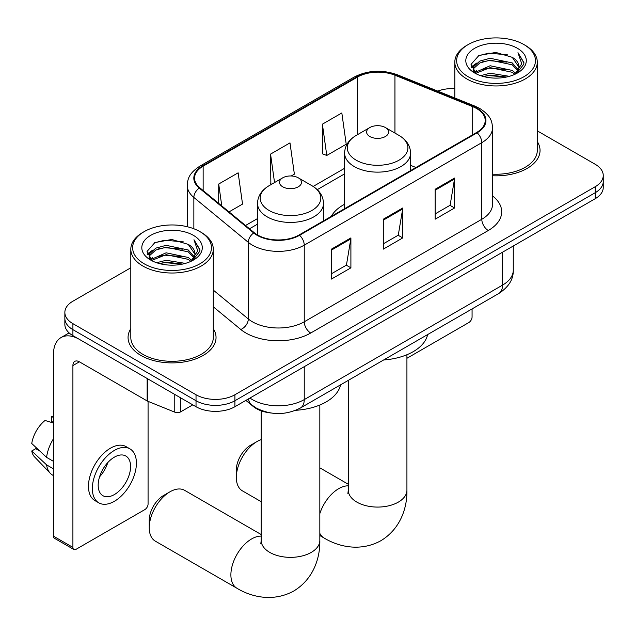 <?xml version="1.0" encoding="UTF-8"?>
<svg xmlns="http://www.w3.org/2000/svg" width="635" height="635" viewBox="0 0 635 635"><rect width="100%" height="100%" fill="white"/><g stroke="black" fill="none" stroke-linecap="round" stroke-linejoin="round"><path stroke-width="0.95" d="M344.607 204.24A48.57 28.043 0 0 0 331.272 216.4M270.613 412.948A27.495 15.875 180 0 1 253.222 406.464L245.864 400.391M130.81 267.779L72.906 301.212A27.495 15.875 0 0 0 64.857 312.436L64.857 324.414A27.495 15.875 0 0 0 72.906 335.637L196.024 406.717A27.495 15.875 0 0 0 234.91 406.717L595.201 198.707A27.495 15.875 0 0 0 603.25 187.484L603.25 181.499A27.495 15.875 0 0 1 595.201 192.722A27.495 15.875 0 0 0 603.25 181.499L603.25 175.506A27.495 15.875 0 0 0 595.201 164.282L537.289 130.858M64.857 312.436A27.495 15.875 0 0 0 72.906 323.659L196.024 394.748A27.495 15.875 0 0 0 234.91 394.748L234.91 400.733L595.201 192.722L234.91 400.733A27.495 15.875 0 0 1 196.024 400.733A27.495 15.875 0 0 0 234.91 400.733L234.91 406.717M72.906 323.659L72.906 329.644L196.024 400.733L72.906 329.644A27.495 15.875 0 0 1 64.857 318.421A27.495 15.875 0 0 0 72.906 329.644L72.906 335.637M130.81 328.668A43.99 25.4 0 0 0 128.064 337.502A43.99 25.4 0 0 0 140.946 355.465A43.99 25.4 0 0 0 188.889 360.966A43.99 25.4 0 0 0 216.043 337.502A43.99 25.4 0 0 0 213.289 328.668A43.99 25.4 0 0 1 216.043 337.502A43.99 25.4 0 0 1 188.889 360.966A43.99 25.4 0 0 1 140.946 355.465A43.99 25.4 0 0 1 128.064 337.502A43.99 25.4 0 0 1 130.81 328.668M476.615 108.537A29.329 16.931 180 0 1 485.203 120.515A29.329 16.931 180 0 1 476.615 132.485L299.061 234.99A29.329 16.931 180 0 1 254.302 232.735L199.858 187.841A29.329 16.931 180 0 1 194.556 178.133A29.329 16.931 180 0 1 203.144 166.164L357.394 77.113A29.329 16.931 180 0 1 394.946 75.216L472.694 106.64A29.329 16.931 180 0 1 476.615 108.537M477.131 108.244A30.059 17.351 0 0 0 473.115 106.299L395.367 74.866A30.059 17.351 0 0 0 356.87 76.811L202.629 165.862A30.059 17.351 0 0 0 199.263 188.087L253.698 232.974A30.059 17.351 0 0 0 299.577 235.291L477.131 132.786A30.059 17.351 0 0 0 477.131 108.244M331.462 249.134L331.462 279.067L350.901 267.843L350.901 237.911L331.462 249.134M331.462 273.756L346.432 265.113L350.822 238.903A7.334 4.231 -120 0 0 350.901 237.911M346.305 265.184L350.901 267.843M435.142 189.278L435.142 219.21L454.581 207.986L454.581 178.054L435.142 189.278M435.142 213.9L450.112 205.256L454.501 179.046A7.334 4.231 -120 0 0 454.581 178.054M449.985 205.327L454.581 207.986M383.302 219.21L383.302 249.134L402.741 237.911L402.741 207.986L383.302 219.21M383.302 243.824L398.272 235.18L402.661 208.978A7.334 4.231 -120 0 0 402.741 207.986M398.145 235.26L402.741 237.911M492.53 175.76A43.99 25.4 0 0 0 540.044 150.439A43.99 25.4 0 0 0 537.289 141.605A43.99 25.4 0 0 1 540.044 150.439A43.99 25.4 0 0 1 492.53 175.76M234.91 394.748L595.201 186.73A27.495 15.875 0 0 0 603.25 175.506M454.811 88.606A27.495 15.875 0 0 0 437.721 91.091M322.389 124.182L326.779 155.456L346.218 144.232L341.828 112.959L322.389 124.182L322.699 153.932M229.021 211.892L242.538 204.089L238.149 172.815L218.71 184.039L218.71 203.383M291.219 175.982L294.378 174.157L289.989 142.883L270.55 154.107L270.859 183.856M271.724 184.182L270.55 183.745M270.55 154.107L274.542 182.555M326.779 155.456L322.389 153.813M218.71 184.039L221.782 205.915M406.924 358.291L468.836 322.54A4.58 2.643 120 0 0 472.075 316.928L472.075 308.912M468.185 76.74A39.41 22.749 0 0 0 523.915 76.74A39.41 22.749 0 0 0 523.915 44.569L525.216 45.315A41.235 23.812 0 0 1 537.289 62.151A41.235 23.812 0 0 1 511.834 84.145A41.235 23.812 0 0 1 466.892 78.986A41.235 23.812 0 0 1 454.811 62.151A41.235 23.812 0 0 1 466.892 45.315L468.185 44.569A39.41 22.749 0 0 0 468.185 76.74M492.53 174.165A41.235 23.812 0 0 0 537.289 150.439L537.289 62.151M480.616 75.668L490.125 73.231L509.405 76.319M483.338 76.494L490.125 75.097L506.587 77.018L488.839 75.605L483.529 76.541M474.694 72.612L490.125 65.746L512.255 70.421L515.811 73.366M475.631 73.39L490.125 67.62L512.255 72.287L514.826 74.255M473.416 71.334L473.146 69.493L473.924 66.373L479.854 61.063L490.125 58.261L512.255 62.936L518.311 69.81M473.21 70.429L473.924 68.239L479.854 62.936L490.125 60.135L512.255 64.81L517.874 70.699M514.596 74.446A22.908 13.224 0 0 0 518.962 66.675A22.908 13.224 0 0 0 512.255 57.325L518.954 67.127M517.438 48.308A30.242 17.462 0 0 0 474.734 48.268A30.242 17.462 0 0 0 474.536 72.922A30.242 17.462 0 0 0 474.67 73.001A30.242 17.462 0 0 0 517.573 72.922A30.242 17.462 0 0 0 517.438 48.308M512.255 57.325L495.792 52.411L478.877 55.523L471.035 64.381L476.234 73.835M516.469 73.533L523.772 64.262L523.923 62.603L517.977 52.665L521.724 63.794L514.834 74.335M525.216 45.315L523.915 44.569A39.41 22.749 0 0 0 468.185 44.569M517.977 52.665L523.915 62.976M478.48 55.713L488.839 53.157L507.397 54.824M471.329 67.754L474.71 65.103M482.156 61.936L488.839 60.642L506.738 62.111M482.156 69.421L488.839 68.128L506.738 69.596M471.138 67.024L476.687 63.079M474.091 72.049L476.687 70.556M236.331 477.433L236.331 469.948A20.161 11.636 -60 0 1 250.587 445.254L257.072 441.515A29.329 16.931 120 0 0 236.331 477.433A29.329 16.931 120 0 0 242.411 490.855L261.183 501.69M369.824 136.525A10.993 6.35 0 0 0 385.374 136.525A10.993 6.35 0 0 0 385.374 127.548L399.026 135.43A30.305 17.494 0 0 1 399.026 160.171A30.305 17.494 0 0 1 356.171 160.171A30.305 17.494 0 0 1 356.171 135.43C348.702 139.859 344.853 145.748 344.607 153.091A32.988 19.05 0 0 0 354.266 166.56A32.988 19.05 0 0 0 390.223 170.688A32.988 19.05 0 0 0 410.591 153.091C410.345 145.748 406.495 139.859 399.026 135.43L385.374 127.548A10.993 6.35 0 0 0 369.824 127.548A10.993 6.35 0 0 0 369.824 136.525M383.659 359.958A50.403 29.099 0 0 0 427.633 334.566M261.183 439.618A29.329 16.931 120 0 0 257.072 441.515L250.587 445.254M149.241 527.709L149.241 520.232A20.161 11.636 -60 0 1 163.497 495.538L169.982 491.792A29.329 16.931 120 0 0 149.241 527.709A29.329 16.931 120 0 0 155.313 541.139L236.966 588.272A29.329 16.931 -60 0 1 232.466 564.777A29.329 16.931 -60 0 1 251.627 538.932A29.329 16.931 -60 0 1 261.183 536.115M282.734 186.809A10.993 6.35 0 0 0 298.283 186.809A10.993 6.35 0 0 0 298.283 177.824L311.936 185.714A30.305 17.494 0 0 1 311.936 210.455A30.305 17.494 0 0 1 269.073 210.455A30.305 17.494 0 0 1 269.073 185.714C261.612 190.143 257.762 196.032 257.516 203.375A32.988 19.05 0 0 0 267.176 216.845A32.988 19.05 0 0 0 303.133 220.972A32.988 19.05 0 0 0 323.501 203.375C323.255 196.032 319.397 190.143 311.936 185.714L298.283 177.824A10.993 6.35 0 0 0 282.734 177.824A10.993 6.35 0 0 0 282.734 186.809M295.727 410.297A50.403 29.099 0 0 0 340.543 384.85M261.183 534.535L184.642 490.339A29.329 16.931 120 0 0 169.982 491.792L163.497 495.538M180.634 397.827L180.634 411.861L192.786 404.844M147.145 378.492L79.391 339.376A36.655 21.161 -120 0 0 61.063 337.558A36.655 21.161 -120 0 0 53.467 354.338L53.467 536.162L72.906 547.386L72.906 365.562A9.168 5.294 60 0 1 74.803 361.371A9.168 5.294 60 0 1 79.391 361.823L147.145 400.939L147.145 378.492A4.58 2.643 0 0 0 147.757 378.793M72.906 547.386A4.58 2.643 120 0 0 73.858 549.489L54.419 538.266A4.58 2.643 -60 0 1 53.467 536.162M73.858 549.489A4.58 2.643 120 0 0 76.144 549.259L144.836 509.603A4.58 2.643 120 0 0 148.074 503.992L148.074 401.368M180.634 411.861A4.58 2.643 180 0 1 174.768 412.155L147.757 401.241A4.58 2.643 180 0 1 147.145 400.939M114.379 494.562A22.908 13.224 120 0 0 129.35 474.377A22.908 13.224 120 0 0 125.833 456.017A22.908 13.224 120 0 0 114.379 457.152A22.908 13.224 120 0 0 99.409 477.337A22.908 13.224 120 0 0 102.926 495.697A22.908 13.224 120 0 0 114.379 494.562M99.576 476.806A22.908 13.224 120 0 0 107.799 462.566M53.467 417.322L51.522 416.735L51.522 421.338L53.467 422.458M129.961 448.874L126.071 446.627A31.155 17.986 120 0 0 110.49 448.167A31.155 17.986 120 0 0 90.138 475.631A31.155 17.986 120 0 0 94.917 500.594L98.798 502.841A31.155 17.986 120 0 0 114.379 501.293A31.155 17.986 120 0 0 134.731 473.837A31.155 17.986 120 0 0 129.961 448.874A31.155 17.986 120 0 0 114.379 450.413A31.155 17.986 120 0 0 94.028 477.869A31.155 17.986 120 0 0 98.798 502.841M53.467 438.745A30.242 17.462 120 0 0 46.585 457.383L31.75 443.5A23.828 13.756 120 0 1 45.045 420.473L53.467 423.029M53.467 461.351L46.585 457.383M39.775 451.017L35.735 448.683L31.75 450.985L46.585 464.868L53.467 468.836M46.585 464.868A30.242 17.462 120 0 0 50.316 473.313A30.242 17.462 120 0 0 52.602 475.107L53.467 475.607M53.467 416.195A23.828 13.756 120 0 0 51.522 416.735M31.75 450.985A23.828 13.756 120 0 0 34.568 456.914L50.316 473.313M144.185 263.803A39.41 22.749 0 0 0 199.914 263.803A39.41 22.749 0 0 0 199.914 231.624L201.216 232.378A41.235 23.812 0 0 1 213.289 249.214A41.235 23.812 0 0 1 187.833 271.209A41.235 23.812 0 0 1 142.891 266.049A41.235 23.812 0 0 1 130.81 249.214A41.235 23.812 0 0 1 142.891 232.378L144.185 231.624A39.41 22.749 0 0 0 144.185 263.803M130.81 249.214L130.81 337.502A41.235 23.812 0 0 0 142.891 354.338A41.235 23.812 0 0 0 187.833 359.497A41.235 23.812 0 0 0 213.289 337.502L213.289 249.214M156.615 262.723L166.124 260.286L185.404 263.382M159.337 263.557L166.124 262.16L182.586 264.081M150.709 259.644L166.124 252.809L188.254 257.477L191.81 260.429M151.63 260.445L166.124 254.675L188.254 259.35L190.825 261.318M149.416 258.397L149.146 256.556L149.923 253.428L155.853 248.126L166.124 245.324L188.254 249.992L194.31 256.865M149.209 257.485L149.923 255.302L155.853 249.992L166.124 247.198L188.254 251.865L193.873 257.762M190.595 261.509A22.908 13.224 0 0 0 194.961 253.738A22.908 13.224 0 0 0 188.254 244.38L194.953 254.19M193.437 235.371A30.242 17.462 0 0 0 150.733 235.331A30.242 17.462 0 0 0 150.535 259.985A30.242 17.462 0 0 0 150.67 260.056A30.242 17.462 0 0 0 193.564 259.985A30.242 17.462 0 0 0 193.437 235.371M188.254 244.38L171.791 239.474L154.876 242.578L147.034 251.444L152.233 260.89M192.468 260.596L199.771 251.325L199.922 249.658L193.977 239.728L197.723 250.857L190.833 261.398M201.216 232.378L199.914 231.624A39.41 22.749 0 0 0 144.185 231.624M193.977 239.728L199.914 250.039M154.48 242.776L164.838 240.22L183.396 241.887M147.328 254.818L150.709 252.166M158.155 248.999L164.838 247.706L182.737 249.174M158.155 256.484L164.838 255.183L182.737 256.651M159.528 263.604L164.838 262.668L182.562 264.089M147.137 254.079L152.686 250.134M150.09 259.112L152.686 257.619M253.222 406.067L253.222 406.464M249.944 398.034A36.655 21.161 0 0 0 252.405 399.605A36.655 21.161 0 0 0 304.244 399.605L502.531 285.131A36.655 21.161 0 0 0 513.27 270.161C513.54 279.257 508.691 287.044 498.737 293.521L300.45 407.995A18.328 10.581 60 0 0 304.244 399.605L304.244 366.689M502.531 252.206L502.531 285.131A18.328 10.581 60 0 1 498.737 293.521M248.46 398.891A18.328 12.255 129.5 0 0 251.65 404.852L246.086 400.264M595.201 198.707L595.201 186.73M196.024 406.717L196.024 394.748M492.53 195.929A45.823 26.456 180 0 1 488.275 230.505L310.721 333.018A9.168 5.294 60 0 1 304.244 321.794L481.798 219.281A36.655 21.161 0 0 0 492.53 204.319L492.53 127.698A36.655 21.161 180 0 1 481.798 142.661A9.168 5.294 -120 0 0 477.131 132.786M310.721 333.018A45.823 26.456 180 0 1 245.928 333.018A45.823 26.456 180 0 1 240.792 329.486L213.289 306.808M253.698 232.974A9.168 6.128 129.5 0 0 248.301 242.34L248.301 318.968A36.655 21.161 0 0 0 252.405 321.794A36.655 21.161 0 0 0 304.244 321.794L304.244 245.166A36.655 21.161 180 0 1 248.301 242.34L193.858 197.453A36.655 21.161 180 0 1 187.23 185.317L187.23 226.719M492.53 127.698C491.942 121.396 491.355 116.157 479.901 108.537L475.083 106.196A9.168 4.294 112 0 0 473.115 106.299M475.083 106.196L397.327 74.763C382.151 69.398 367.744 70.175 354.108 77.105A9.168 5.294 60 0 1 356.87 76.811M202.629 165.862A9.168 5.294 -120 0 0 199.858 166.156C188.746 173.442 187.738 178.927 187.23 185.317M199.263 188.087A9.168 6.128 129.5 0 0 193.858 197.453L193.858 228.759M397.327 74.763A9.168 4.294 112 0 0 395.367 74.866M299.577 235.291A9.168 5.294 60 0 1 304.244 245.166L481.798 142.661L481.798 219.281A9.168 5.294 60 0 0 488.275 230.505M213.289 290.1L248.301 318.968A9.168 6.128 -50.5 0 1 240.792 329.486M203.144 166.164L203.144 190.556M472.694 106.64L472.694 134.747M394.946 75.216L394.946 133.072M415.949 167.505L410.591 165.338M357.394 77.113L357.394 134.723M344.607 168.291L313.158 186.452M257.516 218.575L245.531 225.496M383.302 220.154L402.661 208.978M435.142 190.222L454.501 179.046M331.462 250.087L350.822 238.903M406.924 354.735L406.924 490.149A29.329 16.931 180 0 1 398.335 502.118A29.329 16.931 180 0 1 356.862 502.118A29.329 16.931 180 0 1 348.274 490.149L347.893 493.609M319.834 513.612A29.329 16.931 -60 0 1 338.717 488.656A29.329 16.931 -60 0 1 348.274 485.831M406.924 490.149C407.321 507.103 400.875 528.63 380.873 540.718C360.41 551.99 338.542 546.814 324.056 537.996A29.329 16.931 -60 0 1 319.834 533.384M319.834 405.019L319.834 540.433A29.329 16.931 180 0 1 311.245 552.402A29.329 16.931 180 0 1 269.772 552.402A29.329 16.931 180 0 1 261.183 540.433L260.794 543.885M72.906 365.562L79.391 361.823M147.757 378.849L147.757 401.241M174.768 412.155L174.768 394.446M300.45 407.995C285.702 415.409 270.947 415.409 256.199 407.995L251.65 404.852M513.27 270.161L513.27 246.007M354.108 77.105L199.858 166.156M344.607 173.871L317.262 189.659M257.516 224.155L249.507 228.775M473.146 71.017L473.146 69.493M454.811 98.004L454.811 62.151M324.056 537.996L319.834 535.551M410.591 170.601L410.591 153.091M344.607 208.701L344.607 153.091M369.824 127.548L356.171 135.43M348.274 484.251L319.834 467.828M348.274 380.389L348.274 490.149M319.834 540.433C320.223 557.379 313.785 578.914 293.783 590.994C273.32 602.274 251.452 597.098 236.966 588.272M323.501 220.885L323.501 203.375M257.516 234.95L257.516 203.375M282.734 177.824L269.073 185.714M261.183 410.821L261.183 540.433M61.063 337.558L69.12 332.907M149.146 258.08L149.146 256.556"/></g></svg>
